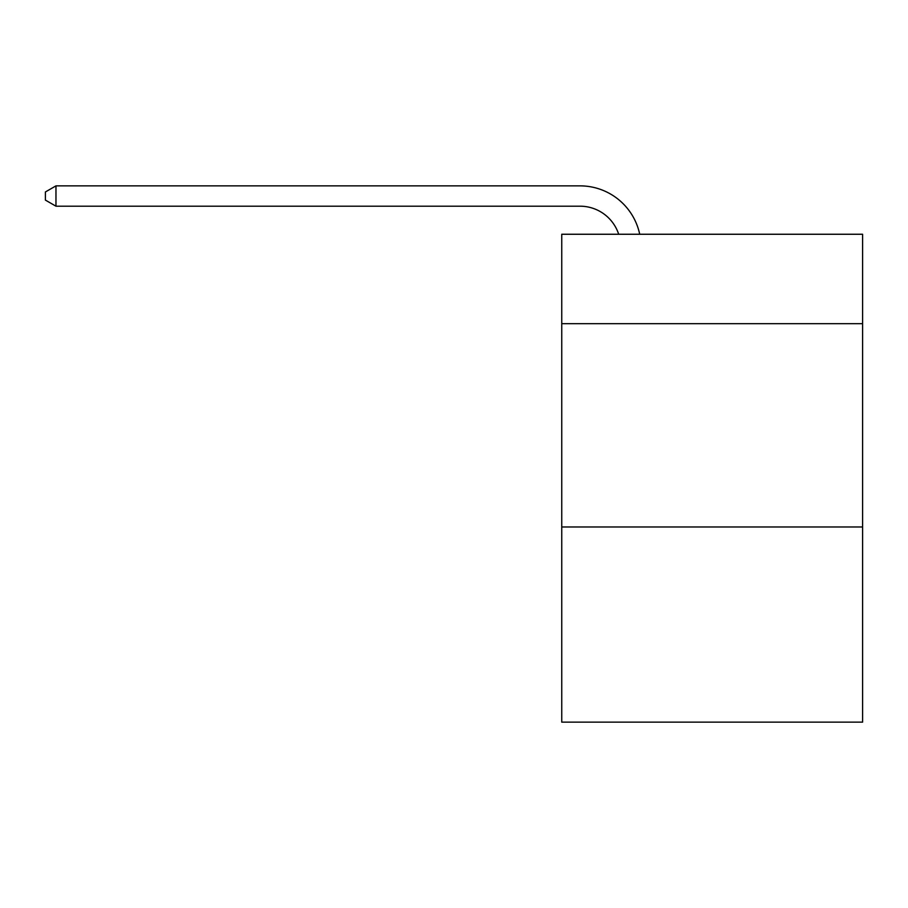 <?xml version="1.0" encoding="UTF-8"?>
<svg xmlns="http://www.w3.org/2000/svg" width="908" height="908" viewBox="0 0 908 908"><rect width="100%" height="100%" fill="white"/><g stroke="black" fill="none" stroke-linecap="round" stroke-linejoin="round"><path stroke-width="1.36" d="M862.6 323.691L862.6 234.253L561.746 234.253L561.746 323.691L862.6 323.691L862.6 722.132L561.746 722.132L561.746 323.691M862.6 526.981L561.746 526.981M580.03 206.195A40.656 40.656 0 0 1 618.688 234.253A40.656 40.656 0 0 0 580.03 206.195A40.656 40.656 0 0 1 618.688 234.253A40.656 40.656 0 0 0 580.03 206.195A40.656 40.656 0 0 1 618.688 234.253A40.656 40.656 0 0 0 580.03 206.195A40.656 40.656 0 0 1 618.688 234.253A40.656 40.656 0 0 0 580.03 206.195A40.656 40.656 0 0 1 618.688 234.253A40.656 40.656 0 0 0 580.03 206.195A40.656 40.656 0 0 1 618.688 234.253A40.656 40.656 0 0 0 580.03 206.195A40.656 40.656 0 0 1 618.688 234.253A40.656 40.656 0 0 0 580.03 206.195A40.656 40.656 0 0 1 618.688 234.253A40.656 40.656 0 0 0 580.03 206.195A40.656 40.656 0 0 1 618.688 234.253A40.656 40.656 0 0 0 580.03 206.195A40.656 40.656 0 0 1 618.688 234.253A40.656 40.656 0 0 0 580.03 206.195A40.656 40.656 0 0 1 618.688 234.253A40.656 40.656 0 0 0 580.03 206.195A40.656 40.656 0 0 1 618.688 234.253A40.656 40.656 0 0 0 580.03 206.195A40.656 40.656 0 0 1 618.688 234.253A40.656 40.656 0 0 0 580.03 206.195A40.656 40.656 0 0 1 618.688 234.253A40.656 40.656 0 0 0 580.03 206.195A40.656 40.656 0 0 1 618.688 234.253A40.656 40.656 0 0 0 580.03 206.195A40.656 40.656 0 0 1 618.688 234.253A40.656 40.656 0 0 0 580.03 206.195A40.656 40.656 0 0 1 618.688 234.253A40.656 40.656 0 0 0 580.03 206.195A40.656 40.656 0 0 1 618.688 234.253A40.656 40.656 0 0 0 580.03 206.195L55.967 206.195L45.4 200.101L45.4 191.963L55.967 185.868L580.03 185.868A60.984 60.984 0 0 1 639.709 234.253M55.967 206.195L55.967 185.868L580.03 185.868"/></g></svg>
